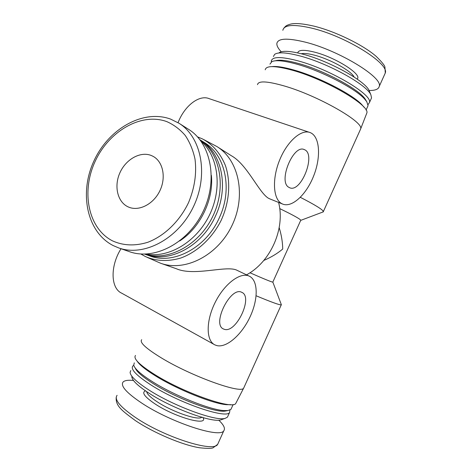 <?xml version="1.0" encoding="UTF-8"?>
<svg xmlns="http://www.w3.org/2000/svg" width="472" height="472" viewBox="0 0 472 472"><rect width="100%" height="100%" fill="white"/><g stroke="black" fill="none" stroke-linecap="round" stroke-linejoin="round"><path stroke-width="0.71" d="M151.388 155.542L153.064 156.338C163.064 161.601 166.345 177.56 159.813 190.9C153.406 204.293 138.856 211.627 128.526 207.055C117.611 202.447 113.746 186.422 119.87 172.87C125.829 159.259 140.461 151.016 151.388 155.542M224.495 329.368L223.539 329.019C211.444 324.441 230.767 285.82 241.811 292.357C253.358 296.805 236.354 333.22 224.495 329.368M214.111 344.454L121.664 293.159C110.684 288.374 110 266.125 121.038 248.738M217.12 345.663C227.12 347.817 242.177 334.135 250.219 316.517C258.385 298.947 258.249 280.309 249.216 276.132C240.496 271.801 224.513 283.631 215.214 302.328C205.798 320.972 205.993 340.831 214.937 344.914L217.12 345.663M147.175 257.352L160.657 263.264L176.31 268.71C193.721 276.492 225.539 265.441 236.366 269.984L249.216 276.132M246.531 274.846C270.692 261.889 285.412 228.531 278.586 202.423M269.683 198.83L268.255 198.134C258.562 192.039 247.021 164.232 231.174 155.618L217.085 146.656L204.081 139.747M160.657 263.264C184.859 272.061 217.515 255.73 231.87 225.769C246.461 195.921 239.003 160.179 217.085 146.656M288.775 187.272C277.855 181.643 293.472 143.812 304.346 149.63C316.541 153.89 301.036 193.508 289.519 187.673L288.775 187.272M178.05 122.673C184.723 105.333 199.597 94.37 209.385 98.731L309.195 132.26M281.448 203.467L282.504 204.01C291.95 208.14 306.44 194.57 313.715 175.779C321.143 157.052 319.933 136.555 310.31 132.638C301.567 128.791 287.253 141.163 279.654 160.032C271.955 178.847 273.105 198.765 281.448 203.467M300.351 197.331C314.948 204.83 322.63 209.556 323.391 211.509L322.529 212.146M300.67 220.471L300.788 220.206C299.785 218.784 292.758 214.913 279.707 208.594M257.5 84.659C258.243 80.588 267.382 81.09 284.929 86.158C318.163 95.851 363.387 121.717 360.714 128.744L360.154 130.065M135.505 355.457C133.015 358.513 139.417 364.88 154.71 374.556C183.708 392.81 232.383 409.814 235.717 403.513L236.289 402.398M221.917 419.49L220.878 419.856C212.37 423.054 172.776 408.652 149.459 393.477C138.042 386.072 132.16 380.515 131.806 376.809M218.754 420.163C223.793 424.965 225.48 428.493 223.811 430.753C220.176 438.6 170.551 422.34 141.606 402.999C126.307 392.71 120.159 385.695 123.157 381.954C124.779 380.408 128.219 379.919 133.482 380.485M244.118 387.158L243.593 388.244C240.608 393.908 191.331 376.131 161.625 358.065C145.972 348.501 139.328 342.377 141.694 339.692M230.997 404.669L226.613 404.687C212.925 403.826 177.041 389.376 155.359 375.8C145.541 369.694 139.452 364.791 137.092 361.104M134.302 362.862L133.724 365.163C134.768 368.939 141.075 374.485 152.633 381.807C174.262 395.518 210.182 409.897 223.952 410.575L228.017 410.54L230.967 409.342L231.504 408.162M133.777 365.363L132.903 365.942C130.237 369.11 136.32 375.494 151.152 385.087C179.136 403.076 226.383 419.177 229.557 412.475L229.97 410.032M135.216 367.983C136.597 371.665 142.603 376.868 153.235 383.606C176.475 398.421 215.651 413.142 225.345 411.047L226.33 410.858M130.803 370.561L130.095 372.373C130.431 376.231 136.703 382.108 148.922 390.002C173.908 406.185 216.4 421.691 225.28 418.316L227.433 417.171L228 415.921M265.211 69.803C266.143 65.413 275.294 65.584 292.669 70.316C325.55 79.373 369.777 105.256 366.868 112.926L366.349 114.265M279.088 52.758C282.522 50.445 290.575 50.952 303.248 54.28C329.586 61.136 365.499 81.19 369.139 90.63L369.564 91.656M281.241 51.796C278.12 48.474 276.663 45.696 276.863 43.465C277.943 38.238 287.407 37.795 305.248 42.132C338.89 50.439 383.146 77.508 379.246 86.388C378.591 89.226 375.199 90.589 369.069 90.488M271.96 66.617C276.645 66.062 283.991 67.207 294.003 70.045C318.547 76.883 352.702 94.483 362.006 104.843L364.059 107.297M367.452 106.991L368.066 105.639L366.768 101.692L364.632 99.037C355.41 88.488 321.284 70.829 296.687 64.121C284.156 60.687 275.896 59.85 271.907 61.614L269.937 64.133M368.048 104.619L369.458 102.554C372.809 94.795 330.176 69.39 298.151 60.894C281.129 56.428 272.179 56.498 271.312 61.094L271.341 61.926M365.871 100.211L365.387 99.421C359.918 89.786 324.258 70.446 298.387 63.46C287.183 60.381 279.489 59.496 275.318 60.799M370.909 99.332L371.547 97.922L370.886 94.854C367.104 84.936 328.524 63.437 300.345 56.05C286.805 52.469 278.25 51.896 274.674 54.339L273.382 56.534M272.863 282.026L272.804 282.15C271.211 281.896 263.594 278.769 249.953 272.763M281.206 304.322L281.253 304.877C279.53 305.083 271.158 302.045 256.137 295.773M263.824 260.432C271.075 257.317 277.377 253.523 282.722 249.045C282.628 242.148 281.448 235.026 279.188 227.669M140.857 253.995L145.612 256.65C156.415 261.24 168.103 261.712 180.682 258.06C197.06 252.154 212.064 238.342 221.067 220.542C229.439 202.435 230.961 182.098 225.433 165.589C220.489 153.459 212.866 144.585 202.559 138.963L197.526 136.88M179.655 240.962C200.146 227.887 213.845 199.579 211.385 175.395M129.405 251.659C154.09 260.686 187.891 243.322 202.995 211.792C218.341 180.387 210.99 143.105 188.593 129.352L178.977 123.251C201.585 137.122 208.913 175.041 193.255 207.078C177.844 239.245 143.559 257.028 118.655 247.906L129.405 251.659M145.429 254.39L149.606 255.871C173.218 265.087 206.217 247.888 219.421 217.568C232.879 188.924 225.327 154.899 204.429 142.579L200.677 140.219C221.657 152.586 229.209 186.847 215.633 215.722C202.323 246.284 169.129 263.642 145.429 254.39L144.633 254.101M199.957 139.777L200.677 140.219M200.004 139.836C220.371 153.435 226.743 187.744 212.707 216.495C198.871 245.346 168.014 261.63 144.709 254.101M200.86 140.986C218.312 156.126 222.595 188.127 209.533 214.955C196.594 241.853 168.846 258.349 146.143 254.06M203.066 417.661C208.471 426.476 175.566 417.49 155.329 404.109C144.644 396.922 141.358 392.503 145.47 390.846M117.091 395.318C113.929 399.412 119.947 406.722 135.145 417.248C163.902 437.031 213.739 452.86 217.675 444.347L218.365 442.824M146.686 391.666C146.999 394.079 150.639 397.554 157.595 402.079C172.84 412.068 198.452 420.77 201.65 417.26M297.743 52.917C298.398 49.749 304.08 49.513 314.794 52.197C336.111 57.59 362.933 74.918 357.086 79.036M384.521 74.7L385.282 73.013C389.477 63.49 345.421 36.002 311.603 28.119C293.667 24.013 284.073 24.745 282.834 30.314M354.118 77.025C351.398 71.012 330.412 59.313 314.747 55.254C308.529 53.601 304.021 53.1 301.224 53.749M112.501 240.862C123.257 245.723 135.022 246.195 147.795 242.283C164.427 235.959 179.679 221.226 188.564 202.553C194.635 187.933 196.789 173.489 195.024 159.217C193.113 150.273 189.862 142.361 185.266 135.488C180.009 129.375 173.867 124.761 166.84 121.634C141.258 112.165 108.719 131.281 95.043 161.625C81.036 191.821 88.158 228.472 112.501 240.862M223.539 329.019L223.173 328.825M304.346 149.63L303.832 149.447M282.504 204.01L269.288 198.671M300.812 220.341L323.367 211.834M360.702 128.844L323.391 211.509M235.717 403.513L243.593 388.244M230.967 409.342L233.138 404.539M225.345 411.047L228.017 410.54M227.433 417.171L229.557 412.475M220.878 419.856L225.28 418.316M223.811 430.753L217.675 444.347L213.255 447.662C212.135 448.553 207.615 448.601 199.685 447.786C182.658 445.137 153.642 432.901 135.275 420.517C122.596 411.053 115.469 406.303 116.212 397.341M201.91 417.018L202.246 417.431M366.868 112.926L360.714 128.744M368.066 105.639L366.071 110.053M365.387 99.421L366.768 101.692M371.547 97.922L369.458 102.554M369.139 90.63L370.886 94.854M379.246 86.388L385.282 73.013L384.934 67.225C384.857 65.643 381.954 62.038 376.213 56.404C363.31 45.046 335.332 31.341 314.027 26.149M283.89 28.09C286.126 25.753 285.831 25.582 290.315 24.184C294.852 22.927 302.694 23.57 313.845 26.107M272.863 282.15L281.389 304.812M300.788 220.206L272.804 282.15M243.646 388.196L281.253 304.877M118.655 247.906L113.121 245.54C86.789 232.017 79.066 193.125 93.798 161.259C108.171 129.234 142.709 108.979 170.486 119.062M170.622 119.115L178.977 123.251"/></g></svg>
